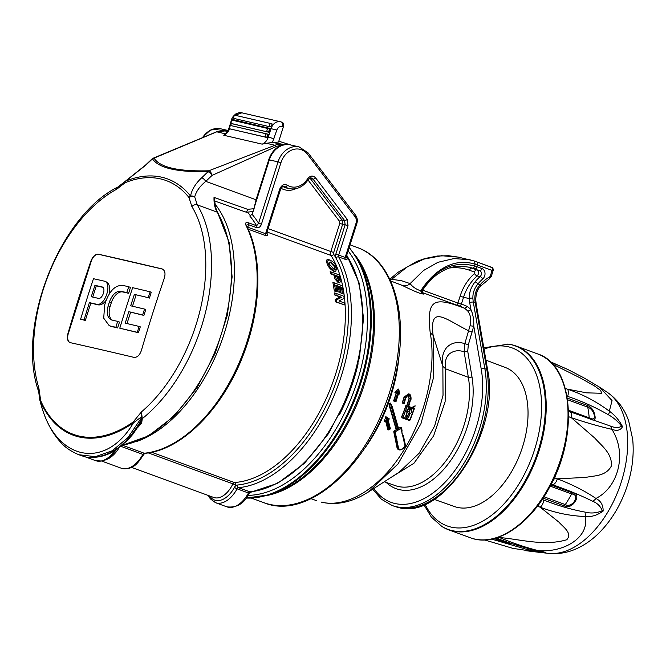<?xml version="1.0" encoding="UTF-8"?>
<svg xmlns="http://www.w3.org/2000/svg" width="666" height="666" viewBox="0 0 666 666"><rect width="100%" height="100%" fill="white"/><g stroke="black" fill="none" stroke-linecap="round" stroke-linejoin="round"><path stroke-width="1" d="M111.863 320.03C107.484 318.231 106.252 313.495 108.192 305.819A1287.853 1035.247 -77 0 1 109.415 301.956C112.271 294.514 116.125 290.95 120.987 291.275A1287.803 76.082 17.6 0 1 126.79 292.624A1287.828 1035.23 -77 0 1 128.721 286.763A1287.711 76.074 -162.4 0 0 122.919 285.414C115.784 284.915 110.098 290.16 105.886 301.149A1287.786 1035.197 103 0 0 104.654 305.003L103.713 318.181L109.257 325.699L111.08 326.365A19.264 11.405 -69.9 0 0 111.88 326.606L117.632 327.93L119.497 322.053L117.666 321.378A1287.803 76.082 -162.4 0 0 111.863 320.03L111.322 319.871M112.354 320.146A13.087 7.742 110.1 0 1 110.115 306.518L111.339 302.655A13.087 7.742 110.1 0 1 122.869 291.966L128.621 293.29L130.486 287.412L128.721 286.763M162.496 269.089A8.458 5.003 -69.9 0 0 162.346 269.047L98.71 254.337A8.458 5.003 -69.9 0 0 91.25 261.255L68.298 333.616A8.458 5.003 -69.9 0 0 70.088 342.607M80.611 319.23A1287.711 76.074 17.6 0 1 84.033 319.996A1287.178 1034.706 -77 0 1 89.394 302.622A1287.886 76.082 17.6 0 1 96.395 304.212C104.995 306.926 112.962 282.359 103.888 281.052A1287.711 76.074 -162.4 0 0 93.465 278.704A1286.962 1034.531 103 0 0 80.611 319.23L85.306 320.463L90.801 303.138L98.077 304.82A12.196 7.218 -69.9 0 0 106.194 300.208M108.991 294.297A12.196 7.218 -69.9 0 0 105.944 281.768L103.888 281.052M149.4 298.093L151.265 292.216L150.15 291.808A1287.711 76.074 -162.4 0 0 132.642 287.679A1287.736 1035.155 103 0 0 119.788 328.205L138.411 332.734L140.276 326.848L139.102 326.423A1287.803 76.082 -162.4 0 0 125.258 323.152A1287.628 1035.072 -77 0 1 128.821 311.696L143.906 315.418L145.771 309.532L144.53 309.074A1287.886 76.082 -162.4 0 0 130.686 305.811A1287.628 1035.072 -77 0 1 134.382 294.397L148.218 297.66A1286.962 1034.531 -77 0 1 150.15 291.808M132.501 306.235L136.064 295.013M127.006 323.568L130.569 312.329M246.403 212.179L247.977 212.762L250.816 215.867M122.536 445.296L144.214 453.23A2.148 1.665 84.5 0 0 144.805 453.305C182.417 450.507 225.033 406.435 244.772 350.965C261.38 306.235 262.321 256.943 246.895 226.39L246.895 226.39A2.148 1.507 153.8 0 0 246.204 225.799C244.863 223.068 245.637 222.069 248.518 222.81L256.643 225.782A135.656 80.295 -69.9 0 0 249.742 215.942L252.073 214.319A137.804 81.56 110.1 0 1 258.575 223.276L261.447 224.159C260.498 226.831 258.916 228.005 256.701 227.68A2.148 1.274 -69.9 0 0 256.643 225.782L258.575 223.276L278.047 161.888L269.339 159.873L254.245 207.476A30.053 17.791 110.1 0 0 254.079 208.708L252.073 214.319M252.089 211.646L253.047 211.239M274.983 142.532L278.546 141.983L283.316 126.948C283.941 124.45 283.541 122.894 282.126 122.286L281.235 121.97A4.296 2.514 109.4 0 1 282.267 126.582C279.812 126.049 277.997 127.214 276.823 130.061L272.427 142.457L283.308 144.389L280.727 145.596A20.18 16.217 103 0 0 275.965 146.653L212.079 175.391A4.296 1.623 -133.5 0 0 208.058 171.703C177.139 172.303 158.616 168.023 152.472 158.858L146.145 164.852L125.757 181.085A136.796 80.969 110.1 0 1 190.551 196.062C191.791 189.635 195.529 183.516 201.773 177.705L208.058 171.703A4.296 2.156 -91.1 0 1 208.783 170.787L274.983 145.271L266.383 143.282L262.188 144.147C265.101 142.89 267.149 140.526 268.331 137.063L266.75 137.462L230.245 128.938A1.29 0.766 -69.9 0 0 230.294 128.954L230.927 129.179M245.937 212.071L244.847 211.755A2.148 1.29 -70.5 0 0 244.93 211.771L245.563 211.921A2.148 1.282 -70.5 0 0 247.594 209.315L254.079 208.708M201.773 177.705A4.296 1.615 46.4 0 1 205.769 181.377C199.875 186.164 196.187 191.342 194.705 196.911L197.244 204.845A135.656 80.295 110.1 0 1 142.283 418.656L141.633 423.176L137.895 427.314M227.372 131.477L225.091 130.936A21.462 17.258 103 0 0 216.758 131.818L154.046 158.133C159.882 167.366 178.122 171.587 208.783 170.787A4.296 2.223 68.1 0 1 212.079 175.391L205.769 181.377L256.044 199.767L254.245 207.476M272.427 142.457L266.383 143.282M256.044 199.767L268.756 159.69C271.07 152.872 275.066 148.168 280.727 145.596M225.091 130.936L216.525 131.826A1.29 0.666 68.1 0 1 216.758 131.818L225.358 133.799L223.751 135.265C226.623 133.999 228.654 131.627 229.837 128.163M122.211 445.346L148.426 435.955L174.026 416.208L196.92 387.845L215.185 353.288L227.339 315.085L232.109 276.923L229.096 242.174L215.859 208.108L214.019 197.402L247.594 209.315M358.108 363.778A131.369 77.756 110.1 0 1 339.552 414.485M336.846 291.666L334.349 291.034L332.9 282.409L342.207 285.756L343.589 293.997L342.407 293.564L341.408 287.296L339.469 286.58L340.409 292.424L339.227 291.991L338.278 286.147L335.822 285.248L336.846 291.666L335.656 291.233L334.257 282.85M343.589 293.997L341.1 293.365L340.101 287.088L339.518 286.88M340.409 292.424L337.912 291.783L336.971 285.947L335.872 285.539M335.722 271.57L333.566 271.162C330.336 269.339 328.255 266.949 327.314 263.969C325.707 260.739 326.198 259.299 328.796 259.657L332.409 261.363L335.406 264.627L336.788 267.249L335.722 271.57L334.765 271.328C331.618 269.564 329.578 267.224 328.646 264.302C327.064 261.18 327.555 259.782 330.111 260.081L328.796 259.657M266.733 232.95L267.208 233.783A2.148 1.573 -29.4 0 1 266.583 233.316M256.701 227.68L248.576 224.708L247.785 227.214L265.567 233.724A2.148 1.274 -69.9 0 0 265.601 235.573C267.507 236.03 268.048 235.431 267.208 233.783M338.095 282.534L339.835 282.842L338.095 282.534L335.023 279.046L333.849 275.025L330.827 273.917L330.153 271.653L339.477 275.008L341.109 281.335L339.31 282.709L336.347 279.345L335.14 275.225L332.126 274.117L331.518 272.103M344.63 304.92L335.356 301.806L335.206 299.5L340.076 296.994L334.823 295.071L334.582 292.915L335.922 293.356L343.881 296.262L344.106 298.335L338.952 300.982L344.513 303.013L344.63 304.92L336.68 302.006L336.546 299.891L341.616 297.286L336.139 295.279L335.922 293.356M345.221 259.34A2.148 1.274 110.1 0 1 345.171 257.459L346.295 256.826A135.656 80.295 110.1 0 1 346.77 257.6C347.66 259.232 347.144 259.815 345.221 259.34L338.719 256.968A135.656 80.295 110.1 0 1 333.15 397.752A135.656 80.295 110.1 0 1 238.453 487.695L250.324 491.941M227.93 130.553A21.462 17.258 103 0 0 223.56 130.719M307.559 154.395A2.148 1.066 -37.3 0 0 308.017 152.805L355.627 215.285A2.148 1.066 -37.3 0 1 355.161 216.875L307.559 154.395A19.322 15.526 103 0 0 280.919 162.762L278.047 161.888A21.462 17.258 -77 0 1 299.134 146.911L290.426 144.905A21.462 17.258 103 0 0 269.339 159.873L268.756 159.69M346.795 255.253L359.19 283.142L363.528 318.34L359.465 357.6L347.427 397.261L328.538 433.591L304.553 463.195L277.68 483.291L248.468 492.998L237.096 488.836A27.048 16.009 110.1 0 1 215.509 502.688L210.298 498.809L208.325 495.487M280.511 189.51L266.7 233.042L265.567 233.724L279.712 189.152L280.511 189.51C281.926 186.896 283.167 185.881 284.224 186.447L285.198 186.83A2.148 1.232 -57.8 0 0 287.337 185.206A19.206 15.435 103 0 0 307.559 178.846A2.148 0.516 -147.5 0 1 308.125 179.712C303.296 186.771 297.219 189.777 289.91 188.719A21.354 17.166 -77 0 1 285.198 186.83L282.684 186.347M248.518 222.81A2.148 1.274 -69.9 0 1 248.576 224.708L246.778 224.958M309.973 178.097L342.033 220.021L344.588 220.529L313.037 179.112L311.222 177.955C310.689 177.472 309.657 178.055 308.125 179.712M346.77 257.6A2.148 1.565 -31.4 0 1 346.237 257.251M308.15 179.67A2.148 1.066 142.7 0 1 310.506 178.646L313.037 179.112A2.148 1.066 -37.3 0 0 315.592 177.872L347.144 219.28L348.018 225.641L338.678 255.086L345.171 257.459L356.035 223.227L356.834 223.593L346.112 257.084M131.393 467.349L213.728 497.469A22.752 13.47 -69.9 0 0 232.892 483.849L235.581 485.181A24.9 14.735 110.1 0 1 234.499 487.329A4.296 2.539 -69.9 0 1 237.213 485.048A133.508 79.021 110.1 0 1 235.581 485.181A2.148 1.673 86.2 0 0 234.374 482.525A131.369 77.756 -69.9 0 0 328.338 393.739A131.369 77.756 -69.9 0 0 330.985 255.419L267.024 232.026M307.559 178.846C310.231 175.533 312.912 175.208 315.592 177.872M279.712 189.152C281.477 185.081 284.016 183.766 287.337 185.206M332.8 268.881C334.69 269.297 335.181 268.506 334.29 266.517L329.986 262.046L331.177 262.213C329.312 261.83 328.862 262.67 329.828 264.727L334.099 269.305C336.03 269.722 336.538 268.906 335.622 266.85L330.436 262.013M327.314 263.969L328.646 264.302M333.566 271.162L334.765 271.328M334.29 266.517L335.622 266.85M338.894 276.598L336.33 275.657L338.827 280.711L339.677 279.687L338.894 276.598L336.413 275.957M335.023 279.046L336.347 279.345M330.827 273.917L332.126 274.117M333.849 275.025L335.14 275.225M337.554 280.294L338.345 279.337L337.595 276.39M338.345 279.337L339.677 279.687M336.971 285.947L338.278 286.147M337.912 291.783L339.227 291.991M340.101 287.088L341.408 287.296M341.1 293.365L342.407 293.564M334.349 291.034L335.656 291.233M335.356 301.806L336.68 302.006M335.206 299.5L336.546 299.891M340.076 296.994L341.616 297.286M334.823 295.071L336.139 295.279M214.785 201.44A2.148 1.723 -77 0 1 215.618 201.382A2.148 1.723 -77 0 1 215.767 201.423L215.676 201.407A2.148 1.723 103 0 0 215.568 201.373L215.526 201.365M214.768 201.074L215.767 201.423M91.717 457.475L86.888 457.392L92.982 457.259C111.955 456.085 128.213 443.348 141.775 419.039L141.084 418.348L127.83 437.679L112.163 450.815L95.38 456.676L78.813 454.728C70.879 451.382 64.752 447.152 60.431 442.041C50.841 431.426 43.939 417.257 39.71 399.542L40.368 401.248C53.372 459.923 104.845 471.961 133.491 422.768A136.28 80.661 110.1 0 1 40.368 401.248A2.148 1.465 156.6 0 1 40.659 400.591A135.439 80.161 -69.9 0 0 133.2 421.978L141.458 411.888L142.283 418.656A2.148 1.382 -65.1 0 0 141.816 419.072L141.775 419.039A2.148 1.324 -65.7 0 1 142.224 418.623M141.858 418.082A2.148 1.49 -24.5 0 0 141.084 418.348L141.458 411.888A131.801 78.014 -69.9 0 0 191.9 206.602L188.953 197.494A4.296 3.255 -38.4 0 1 190.551 196.062A4.296 3.03 8.4 0 1 194.705 196.911A4.296 2.489 173.3 0 0 188.953 197.494A134.782 79.778 -69.9 0 0 125.108 182.734L116.7 189.227A131.801 78.014 -69.9 0 0 38.894 388.178L40.659 400.591M162.346 269.047L161.913 268.889C164.893 270.105 165.709 273.177 164.352 278.105A1286.329 1034.023 103 0 0 141.392 350.466C139.652 355.319 137.146 357.617 133.858 357.351A1287.053 76.032 -162.4 0 0 70.221 342.64C67.549 341.541 66.8 338.495 67.957 333.491A1286.329 1034.023 -77 0 1 90.909 261.13C92.849 256.352 95.305 254.029 98.285 254.187A1287.053 76.032 17.6 0 1 161.913 268.889L162.288 269.006M229.32 128.055L228.996 128.055C227.797 131.06 226.54 133.017 225.225 133.916L225.358 133.799M79.212 454.87L86.888 457.392L93.498 457.342C100.824 457.117 107.992 454.861 115.01 450.566L127.198 440.726L132.834 434.324L140.393 423.293L141.816 419.072M141.8 417.099A2.148 1.29 -11.4 0 0 140.992 417.207L133.491 422.768A2.148 1.315 55 0 1 133.2 421.978M38.586 391.142L38.894 388.178L38.57 390.759L39.702 399.542M151.898 159.049A4.296 4.296 0 0 1 153.247 158.183L153.247 158.183A4.296 2.223 68.1 0 1 154.046 158.133A4.296 4.071 144.8 0 0 152.472 158.858A4.296 1.623 -133.5 0 0 151.898 159.049L145.588 165.043L125.924 180.777A4.296 1.116 55.9 0 0 125.757 181.085A4.296 3.047 -112.2 0 0 125.108 182.734A4.296 1.856 -135.3 0 1 125.275 181.31L117.907 187.021A4.296 2.88 61.7 0 0 116.7 189.227M145.588 165.043A4.296 1.615 46.4 0 1 146.145 164.852M92.982 457.259A2.148 1.723 88.5 0 0 93.498 457.342M80.952 455.511L86.888 457.392M271.528 125.891A9.441 7.592 -77 0 1 272.003 125.15L270.213 126.848L234.249 118.515C232.875 117.266 233.291 116.217 235.489 115.36A1.715 1.382 103 0 0 234.382 118.573M271.553 123.718L271.503 123.693A1.29 0.766 110.1 0 1 271.811 125.083M272.103 123.918L272.003 125.15M274.042 138.811L268.331 137.063L271.112 128.305C273.268 123.085 276.59 120.954 281.077 121.92A4.296 2.514 109.4 0 1 281.235 121.97L281.077 121.92M280.411 121.728L241.866 112.82L234.931 115.335M233.491 117.358L232.326 120.305M269.588 131.102L269.847 130.286L269.197 130.053L268.939 130.869L269.588 131.102A1.29 0.766 110.1 0 1 268.456 132.159L232.625 123.876A1.29 0.766 110.1 0 1 232.576 123.868A1.29 0.766 110.1 0 1 232.526 123.843M268.947 128.688L269.497 128.888A1.29 0.766 110.1 0 1 269.547 128.904A1.29 0.766 110.1 0 1 269.847 130.286M267.266 133.999L267.807 134.199A1.29 0.766 110.1 0 1 267.865 134.216A1.29 0.766 110.1 0 1 268.165 135.598L267.516 135.364L267.257 136.18L267.907 136.413L268.165 135.598M267.907 136.413A1.29 0.766 110.1 0 1 267.682 136.905M409.232 408.974L409.099 412.887L408.458 413.653A115.909 68.606 110.1 0 1 407.334 416.541L406.784 417.174M405.769 415.984A117.199 69.364 -69.9 0 0 406.901 413.07L406.102 416.084L406.377 417.316L407.584 416.6L408.691 417.049C406.776 419.039 405.794 418.681 405.769 415.984L405.952 416.009M407.334 416.541L407.584 416.6A116.342 68.856 -69.9 0 0 408.708 413.711L409.315 412.937L409.357 408.999M474.433 261.055A85.856 69.023 -77 0 1 476.406 261.738A3.005 1.782 110.1 0 1 476.531 261.771L492.832 267.948A1.715 1.332 134.8 0 0 492.44 267.707A3.005 1.782 -69.9 0 0 492.032 267.441A3.005 1.782 -69.9 0 0 491.908 267.407L476.656 261.83M492.915 269.647L492.091 270.429L492.44 267.707M406.901 413.07L407.251 412.254L407.084 413.111M408.458 413.653L409.831 414.135A117.199 69.364 110.1 0 1 408.691 417.049M409.099 412.887L409.831 414.135M409.365 408.999C408.841 408.067 408.133 409.149 407.251 412.254L407.376 410.348L411.988 407.392C413.07 407.026 420.987 402.064 407.251 412.254L407.076 412.112M406.918 412.737C405.527 405.436 415.817 409.207 410.04 413.877M475.041 281.918A42.075 33.816 -77 0 1 480.119 276.606A3.438 2.764 103 0 0 481.418 273.276A3.438 2.764 103 0 0 479.67 270.646L471.861 268.19L476.681 269.955A3.438 2.764 -77 0 1 478.438 272.594A3.438 2.764 -77 0 1 477.139 275.915A42.075 33.816 103 0 0 463.544 297.269L469.272 298.593C469.139 292.532 471.062 286.971 475.041 281.918A2.572 0.791 38.9 0 1 477.963 283.957C474.367 288.278 472.677 293.065 472.902 298.326A30.053 17.791 -69.9 0 0 473.326 302.231L484.848 368.714A94.447 55.902 110.1 0 1 462.154 466.233A94.447 55.902 110.1 0 1 396.087 506.66A94.447 55.902 110.1 0 1 392.157 505.494L381.393 499.225L372.71 489.219M458.974 305.944A2.572 2.073 107.2 0 0 461.363 304.129A118.49 70.13 110.1 0 1 467.532 306.601L470.87 309.424L469.73 302.822A32.626 19.314 110.1 0 1 469.272 298.593A2.572 1.207 -2.8 0 1 472.902 298.326M384.307 481.743L395.279 485.622A74.717 44.222 -69.9 0 0 398.126 486.455A74.717 44.222 -69.9 0 0 450.391 454.478A74.717 44.222 -69.9 0 0 468.348 377.322L464.127 351.848L464.81 343.639L470.096 325.599C471.411 319.464 470.571 314.519 467.565 310.781L464.61 308.266L467.532 306.601M467.565 310.781A2.572 1.94 142.6 0 0 470.87 309.424C473.027 314.277 473.984 319.813 473.759 326.04L468.34 344.73L467.723 351.273L471.961 376.731A77.289 45.746 110.1 0 1 453.388 456.543A77.289 45.746 110.1 0 1 399.317 489.627A77.289 45.746 110.1 0 1 386.163 482.4M467.723 351.273L464.127 351.848C458.757 349.866 453.821 350.566 449.317 353.937C445.754 357.459 444.547 362.429 445.696 368.847L445.121 401.748L433.633 435.855L413.894 463.32L390.459 477.78M373.842 488.494A91.866 54.379 -69.9 0 0 394.921 503.496A91.866 54.379 -69.9 0 0 459.182 464.177A91.866 54.379 -69.9 0 0 481.26 369.314A2.572 1.449 -9.8 0 1 484.848 368.714L486.804 369.43A2.572 1.449 -9.8 0 1 487.695 370.304C500.807 430.935 443.315 521.328 398.235 507.434L394.106 506.202A94.447 55.902 -69.9 0 0 398.043 507.375A94.447 55.902 -69.9 0 0 464.11 466.949A94.447 55.902 -69.9 0 0 486.804 369.43L475.274 302.938A30.053 17.791 110.1 0 1 474.85 299.042C474.633 293.723 476.398 288.961 480.144 284.757A2.572 0.833 40.6 0 1 480.602 286.089L489.302 278.854A2.572 1.24 -119.2 0 0 489.543 276.948A1.715 1.382 103 0 0 490.359 275.89L492.091 270.429L477.247 265.001A82.85 66.6 103 0 0 475.183 264.294C453.188 257.018 433.308 271.262 420.737 290.801L421.428 290.984C435.273 269.031 453.022 260.689 474.658 265.95L475.183 264.294L474.275 261.005L476.531 261.771A3.005 1.782 110.1 0 1 477.247 265.001M474.85 299.042A2.572 1.207 -2.8 0 1 475.74 299.891L475.74 299.891C475.974 293.531 477.597 288.927 480.602 286.089M397.827 392.349L396.428 392.857A116.342 68.856 -69.9 0 1 393.839 401.024L395.804 401.748L395.904 400.832A117.199 69.364 -69.9 0 0 398.476 392.59L399.184 392.848L398.684 390.601L397.127 392.099L397.827 392.349A117.199 69.364 110.1 0 1 395.254 400.591L395.904 400.832L395.804 401.748L393.856 401.032L395.254 400.591M397.769 430.361L395.171 431.735L398.659 448.834C401.298 449.908 403.405 448.892 404.978 445.795L401.074 428.596L398.509 429.97L390.659 404.362L397.769 430.361L396.545 429.778L389.177 403.879L390.517 403.072L390.659 404.362M386.68 418.206L385.997 420.487L386.78 420.063L389.111 429.187L389.851 428.796L387.495 419.663L388.27 419.239L386.68 418.206L385.789 416.641L389.427 418.981L388.27 419.239M408.782 420.296L409.107 420.371A0.857 0.691 103 0 0 409.174 420.396L401.964 417.798L401.64 416.766A115.909 68.606 -69.9 0 0 405.894 405.469L406.118 405.519A0.857 0.508 -69.9 0 0 406.118 405.519L407.001 406.726A117.199 69.364 110.1 0 1 402.997 417.291L409.823 419.78A117.199 69.364 -69.9 0 0 413.819 409.224L414.285 408.508L408.733 406.476L414.244 408.491A0.857 0.508 110.1 0 1 414.269 408.499L413.819 409.224L408.133 407.142A117.199 69.364 -69.9 0 0 410.722 399.125C410.231 394.23 408.499 393.598 405.519 397.227A117.199 69.364 110.1 0 1 403.837 402.58L404.162 402.697A117.199 69.364 -69.9 0 0 405.844 397.344C408.458 394.172 409.973 394.722 410.398 399.009L409.24 398.684L408.033 395.979C407.75 395.512 407.126 396.02 406.168 397.502L405.994 397.494M472.369 331.993L468.856 330.91C445.812 319.547 429.195 303.579 433.108 335.348L433.358 378.196L420.962 423.668L398.06 463.877L368.639 491.849L399.284 472.102L419.172 453.196L434.648 426.015L443.032 395.279L442.857 366.317C441.433 358.658 442.723 352.372 446.728 347.444C451.531 342.657 457.559 341.383 464.81 343.639L468.34 344.73M389.985 279.653L391.367 279.27L401.44 280.677L410.114 283.599L423.493 270.513L437.945 262.304L454.012 258.55L469.846 259.782L474.275 261.005M474.358 261.03L458.291 257.118L441.65 255.736L424.009 259.082L407.276 266.85L390.326 280.378M398.476 392.59L398.385 393.573L398.476 392.59M399.184 392.848L399.692 394.047L398.534 393.631L399.658 394.039M398.684 390.601L398.784 389.385L399.692 394.047M393.589 400.974A115.909 68.606 -69.9 0 0 396.178 392.798L394.88 392.324L397.127 392.099M396.428 392.857A0.857 0.508 110.1 0 1 396.412 392.857L395.113 392.374M405.477 445.496C405.011 448.326 399.808 450.765 399.117 449.717L397.694 448.992L395.845 439.377L396.903 439.518M395.845 439.377L394.68 433.982L395.637 433.724M397.752 449.017L398.659 448.834M405.361 445.204L404.978 445.795M403.155 435.472L403.28 435.539C402.089 434.848 401.673 433.108 402.048 430.303M403.188 435.481L402.988 436.421L403.188 435.481M401.914 430.078L401.59 430.594M401.298 427.88A0.857 0.433 165.3 0 1 401.481 428.072A0.857 0.433 165.3 0 1 401.074 428.596L400.374 427.547A0.857 0.691 -77 0 1 401.298 427.88M398.509 429.97L398.551 428.521L400.208 427.505L401.123 427.838M392.266 406.71L398.551 428.521M391.933 407.201L392.091 406.568M392.257 406.693L390.517 403.072L389.177 403.879M390.534 404.437L389.227 403.896M391.25 407.609L389.843 407.725L388.952 403.829M399.117 449.717L397.269 448.901L393.756 431.718L394.33 430.611L396.545 429.778M394.68 433.982L394.122 431.801A0.857 0.458 166.4 0 0 395.171 431.735L394.488 430.652L396.345 429.678M385.572 420.837L387.87 429.895L390.418 428.921M385.997 420.487L384.465 421.695L386.138 420.87L388.236 429.978L389.111 429.187M385.905 420.92L386.78 420.063M390.409 428.846L389.851 428.796M387.495 419.663L388.02 419.755M388.062 419.813L389.31 418.914M385.889 416.691L384.124 421.62L385.889 416.691M401.64 416.766L401.898 416.824A116.342 68.856 -69.9 0 0 406.143 405.527L406.934 405.819A0.857 0.508 110.1 0 1 406.951 405.827L407.808 407.026L407.001 406.726M408.133 407.142L408.583 406.418L408.133 407.142M405.519 397.227L404.37 396.894L408.508 393.889C410.289 393.972 411.138 395.77 411.039 399.284L410.864 399.275M403.837 402.58L402.422 403.022A116.342 68.856 -69.9 0 0 404.37 396.894L408.499 393.881M402.172 402.963L404.046 403.621L404.162 402.697L404.062 403.621L402.172 402.963A115.909 68.606 -69.9 0 0 404.12 396.836M405.844 397.344L404.27 403.496M402.497 285.489C405.161 286.347 407.7 285.714 410.114 283.599C412.529 286.846 416.067 289.244 420.737 290.801L421.711 293.681C419.855 293.806 406.951 287.862 402.497 285.489L390.584 280.927M422.793 293.248L423.043 293.398C424.001 294.106 423.784 294.255 422.394 293.864L421.428 290.984L422.594 290.21C427.097 283.475 432.192 278.055 437.845 273.959C446.478 268.639 452.847 264.46 469.547 267.307L469.247 267.241M472.477 268.09A2.572 1.532 -73.1 0 0 474.658 265.95A71.262 57.284 -77 0 1 477.114 266.775A2.572 1.523 -69.9 0 1 474.841 268.881A68.69 55.211 103 0 0 472.477 268.09L469.605 267.316M470.096 325.599A2.572 0.683 -171.5 0 0 473.759 326.04L481.26 369.314M368.639 491.849L361.896 495.779C348.301 502.922 334.981 505.086 321.936 502.289L321.278 502.089C346.678 508.466 379.695 488.261 402.356 452.48C425.416 417.207 436.754 368.481 430.211 332.8C426.515 298.884 433.799 296.503 464.61 308.266A115.909 68.606 -69.9 0 0 460.514 306.51L422.336 292.549M394.88 392.324L398.318 389.036L395.146 392.382M397.269 448.901L397.694 448.992M398.385 428.479L400.208 427.505M396.178 429.645L389.843 407.725M406.718 405.736A115.909 68.606 -69.9 0 0 408.991 398.626L408.699 396.545M422.394 293.864L421.711 293.681M485.939 360.156L505.352 367.499A74.034 43.823 110.1 0 1 521.644 449.65A74.034 43.823 110.1 0 1 457.309 507.384A74.034 43.823 110.1 0 1 454.495 506.56L434.174 499.375M89.394 302.622L90.801 303.138M84.033 319.996L85.306 320.463M94.955 285.331A1287.178 1034.706 103 0 0 91.259 296.745A1287.886 76.082 17.6 0 1 98.26 298.326C102.497 299.667 106.427 287.554 101.956 286.913A1287.803 76.082 -162.4 0 0 94.955 285.331L96.295 285.822L92.724 297.078M102.789 287.321L96.295 285.822M109.257 325.699L110.065 325.94A1287.711 76.074 17.6 0 1 115.867 327.289L117.632 327.93M115.867 327.289A1287.828 1035.23 -77 0 1 117.666 321.378M126.79 292.624L128.621 293.29M119.788 328.205A1287.711 76.074 17.6 0 1 137.296 332.326L138.411 332.734M137.296 332.326A1286.962 1034.531 -77 0 1 139.102 326.423M128.821 311.696A1287.886 76.082 17.6 0 1 142.666 314.96L143.906 315.418M142.666 314.96A1286.962 1034.531 -77 0 1 144.53 309.074M134.382 294.397A1287.803 76.082 17.6 0 1 148.218 297.66M511.746 543.548L505.394 542.723A2.148 1.274 110.1 0 1 506.426 542.266L510.447 543.115M607.425 392.424C617.54 399.517 624.65 409.107 628.746 421.195L632.7 439.327C634.29 456.268 631.876 473.451 625.474 490.859C619.147 507.817 610.064 522.119 598.218 533.757C591.791 540.001 584.756 544.896 577.114 548.443C567.948 552.697 558.433 554.345 548.559 553.371A86.58 51.24 110.1 0 0 612.52 503.513A86.58 51.24 110.1 0 0 607.425 392.424L599.55 387.154L612.054 400.607L609.34 411.163C614.668 414.91 619.064 420.063 622.535 426.615C620.562 430.344 617.007 431.243 611.854 429.32C627.081 452.83 618.856 486.938 595.928 498.451C600.857 500.957 603.254 505.161 603.13 511.063C597.219 515.367 591.2 517.174 585.081 516.5C589.818 535.655 566.624 552.414 538.811 550.757A6.444 5.07 100.5 0 1 537.628 550.715L545.196 552.305M498.484 537.187L499.3 537.487C513.694 543.431 526.864 547.86 538.811 550.757L539.185 552.322L525.432 550.649A6.444 2.556 -82.8 0 0 525.549 550.674A6.444 2.556 -82.8 0 0 527.272 549.525L545.429 552.389M568.523 410.223L589.202 417.79C592.857 419.73 594.621 419.18 594.48 416.15C593.548 411.521 591.3 408.516 587.72 407.117A2.148 1.274 110.1 0 1 587.862 405.627C591.891 407.467 594.297 411.105 595.071 416.55C595.554 420.246 593.756 420.995 589.693 418.822L568.556 411.097M565.268 388.37L567.39 389.144C582.35 394.147 596.328 401.481 609.34 411.163A6.444 3.388 130 0 1 608.349 414.735C595.262 407.209 581.651 401.082 567.532 396.362L567.032 396.178M555.561 474.95L554.811 477.913L557.275 478.812L585.639 477.43C594.422 475.541 605.952 476.448 611.463 465.825C612.062 453.005 601.398 445.662 594.896 438.178L571.353 417.707C586.313 422.719 599.808 426.59 611.854 429.32A6.444 5.112 -77.4 0 0 609.898 425.874C614.801 427.93 618.731 428.038 621.669 426.173C617.657 421.195 613.22 417.382 608.349 414.735M550.79 484.965L572.618 492.948C582.65 493.464 572.535 510.198 564.726 506.068A2.148 1.274 110.1 0 1 565.276 504.578C572.41 508.658 580.91 494.48 571.653 493.972L550.191 486.122M552.797 484.823A6.444 3.813 110.1 0 0 557.275 478.812C572.094 484.448 584.981 490.992 595.928 498.451A6.444 4.82 126.5 0 1 592.549 501.198C580.361 495.196 567.107 489.743 552.797 484.823L551.173 484.232M495.945 538.011L496.345 538.153A6.444 3.813 110.1 0 0 499.3 537.487C520.654 539.327 544.005 546.428 566.766 539.76C572.652 533.008 563.378 527.264 558.941 522.161L540.201 507.201C555.011 512.845 569.971 515.942 585.081 516.5A6.444 4.021 -91.3 0 0 585.889 512.271C591.192 513.578 596.653 513.07 602.264 510.739C600.566 506.293 597.327 503.105 592.549 501.198M540.9 501.39L537.737 506.302L540.201 507.201A6.444 3.813 -69.9 0 0 543.656 500.016C557.592 505.561 571.669 509.648 585.889 512.271M491.575 539.11L527.272 549.525M599.55 387.154L583.716 377.755L567.965 369.547L550.482 361.946M567.532 396.362A6.444 3.813 110.1 0 0 567.39 389.144L586.613 392.848L601.698 393.273L600.64 390.418L594.422 385.897L580.402 377.997L552.564 364.061M568.614 412.088A2.148 1.548 -26.5 0 1 568.581 412.071L568.889 416.799L571.353 417.707A6.444 3.813 -69.9 0 0 569.646 411.646L609.898 425.874M536.813 506.959A2.148 1.307 -127.3 0 1 536.879 506.976L537.737 506.302A2.148 1.357 -129.3 0 0 537.379 506.227M568.606 416.716L568.581 418.14M554.345 477.672A2.148 0.425 15.6 0 0 554.811 477.913L551.648 483.3M423.892 504.736L431.36 517.132L441.874 526.456A97.877 57.934 -69.9 0 0 448.634 529.803A97.877 57.934 -69.9 0 0 523.543 485.331A97.877 57.934 -69.9 0 0 515.884 345.962A97.877 57.934 -69.9 0 0 508.558 344.155L483.791 347.785M215.026 204.112A135.656 80.295 110.1 0 1 223.56 335.556A135.656 80.295 110.1 0 1 136.605 441.525M101.773 461.088L121.262 468.215A27.048 16.009 -69.9 0 0 142.857 454.37A2.148 1.274 -69.9 0 1 144.214 453.23A135.656 80.295 -69.9 0 0 237.845 365.692A135.656 80.295 -69.9 0 0 246.204 225.799M122.461 445.138A135.656 80.295 -69.9 0 0 215.309 350.691A135.656 80.295 -69.9 0 0 217.158 212.129A30.053 17.791 110.1 0 1 214.019 197.402M218.531 213.844L217.815 212.654A2.148 1.565 148.7 0 0 217.815 212.654A2.148 1.565 148.7 0 0 217.158 212.129L197.244 204.845A4.296 3.13 -31.3 0 0 191.9 206.602M244.847 211.755L214.577 200.957M275.965 146.653A1.29 0.666 68.1 0 0 274.983 145.271A21.462 17.258 -77 0 1 283.308 144.389M283.316 126.948L282.267 126.582M119.089 447.81A27.048 16.009 110.1 0 1 105.161 460.015M357.209 247.469A135.872 80.419 110.1 0 1 386.064 402.697A135.872 80.419 110.1 0 1 263.861 502.68C312.312 523.01 381.352 452.639 396.37 371.611C408.891 313.719 392.74 259.623 357.209 247.469L350.091 244.863M355.253 255.344A135.872 80.419 110.1 0 1 361.23 393.614A135.872 80.419 110.1 0 1 267.449 495.396M269.505 494.746A139.66 82.667 110.1 0 0 357.675 392.316A139.66 82.667 110.1 0 0 356.402 257.159L358.949 261.305A136.33 80.694 110.1 0 1 360.189 393.231A136.33 80.694 110.1 0 1 274.117 493.223L269.505 494.746L246.154 498.101M349.2 247.66A139.952 82.834 110.1 0 1 353.629 400.799A139.952 82.834 110.1 0 1 246.195 498.043M349.159 247.785A139.952 82.834 110.1 0 1 353.421 400.707A139.952 82.834 110.1 0 1 246.254 497.977M348.143 251.007A137.804 81.56 110.1 0 1 350.791 399.225A137.804 81.56 110.1 0 1 248.06 495.362M265.601 235.573L248.227 229.221M252.522 325.033A131.369 77.756 110.1 0 1 233.933 375.874M151.632 452.256L234.374 482.525A2.148 1.274 110.1 0 0 232.892 483.849L148.218 452.88M335.806 254.204A4.296 2.539 -69.9 0 0 335.889 257.958A2.148 1.54 -28.9 0 1 338.719 256.968A2.148 1.274 110.1 0 1 338.678 255.086L335.806 254.204L345.146 224.758L342.632 224.267L333.699 252.431A2.148 1.274 -69.9 0 0 333.774 254.37A133.508 79.021 110.1 0 1 335.889 257.958A133.508 79.021 -69.9 0 1 330.411 396.52A133.508 79.021 -69.9 0 1 237.213 485.048A2.148 1.665 84.5 0 0 238.453 487.695A2.148 1.274 110.1 0 0 237.096 488.836A2.148 0.425 -151.4 0 1 234.499 487.329A24.9 14.735 -69.9 0 1 209.732 496.003M121.262 468.215C133.516 470.437 137.745 463.203 143.764 454.478A2.148 0.425 28.6 0 1 142.857 454.37L120.971 446.362M249.808 492.291L249.808 492.291C244.788 503.213 237.138 508.058 226.881 506.843A27.048 16.009 -69.9 0 0 248.468 492.998A2.148 1.274 110.1 0 1 249.833 491.858A135.656 80.295 -69.9 0 0 346.37 397.535A135.656 80.295 -69.9 0 0 346.695 255.553M227.972 130.469L220.762 128.804A21.462 17.258 103 0 0 202.622 137.529M280.919 162.762L261.447 224.159M355.161 216.875A6.444 5.178 -77 0 1 356.035 223.227M283.033 186.555A21.429 17.224 103 0 0 287.362 188.212L289.91 188.719M268.107 228.605L330.827 251.548L339.768 223.385L339.477 221.262L307.983 179.937M295.887 188.686A23.576 18.948 -77 0 1 281.069 188.287M339.477 221.262A2.148 1.066 142.7 0 1 342.033 220.021L342.632 224.267L339.768 223.385M348.018 225.641L345.146 224.758L344.588 220.529A2.148 1.066 -37.3 0 0 347.144 219.28M333.774 254.37A2.148 1.573 -32.1 0 1 330.985 255.419A4.296 2.539 110.1 0 1 330.827 251.548L333.699 252.431M247.785 227.214A2.148 1.274 -69.9 0 0 247.635 227.93M334.274 276.565L335.606 276.889M337.928 277.589L339.26 277.913M86.114 457.184L95.563 460.639A27.048 16.009 -69.9 0 0 114.694 450.757M262.188 144.147L223.751 135.265M276.823 130.061L231.768 119.297C231.726 118.09 233.067 116.3 235.806 113.919C239.119 112.504 241.142 112.138 241.866 112.82M231.385 123.293L230.644 125.616M266.891 133.899L231.335 125.683A1.715 1.382 103 0 0 230.294 128.954L266.125 137.229A1.715 1.382 -77 0 1 267.158 133.966A1.29 0.766 110.1 0 1 267.216 133.983A1.29 0.766 110.1 0 1 267.516 135.364M266.75 137.462L266.125 137.229A1.29 0.766 -69.9 0 0 267.257 136.18M268.573 128.588L233.017 120.371A1.715 1.382 103 0 0 231.976 123.643L232.625 123.876M268.456 132.159L231.976 123.643A1.29 0.766 -69.9 0 1 231.926 123.626L232.576 123.868M268.939 130.869A1.29 0.766 -69.9 0 1 267.807 131.918A1.715 1.382 -77 0 1 268.839 128.655A1.29 0.766 110.1 0 1 268.897 128.671A1.29 0.766 110.1 0 1 269.197 130.053M271.187 123.618L235.622 115.401A1.715 1.382 103 0 0 235.489 115.36L271.32 123.643A1.715 1.382 -77 0 1 271.453 123.685A1.29 0.766 110.1 0 1 271.503 123.693L271.32 123.643A1.715 1.382 -77 0 0 270.213 126.848M231.81 123.56A1.29 0.766 -69.9 0 0 231.926 123.626C230.261 122.219 230.578 121.12 232.884 120.338L269.547 128.904M230.128 128.871A1.29 0.766 -69.9 0 0 230.245 128.938C228.571 127.531 228.896 126.432 231.202 125.649L267.865 134.216M98.285 254.187L98.71 254.337M422.627 290.168L457.917 303.072L460.098 296.212A44.647 35.889 -77 0 1 474.525 273.551A2.572 1.024 -131.3 0 0 477.139 275.915L480.119 276.606A2.572 1.024 48.7 0 1 482.733 278.971A39.494 31.752 103 0 0 477.963 283.957L480.144 284.757A36.921 29.679 -77 0 1 489.543 276.948M474.525 273.551A0.857 0.691 103 0 0 474.417 272.061A2.572 1.523 110.1 0 1 476.681 269.955L479.67 270.646A2.572 1.523 -69.9 0 0 481.943 268.54A6.011 4.829 -77 0 1 485.006 273.152A6.011 4.829 -77 0 1 482.733 278.971M492.832 267.948L493.323 270.021L491.325 276.323L490.359 275.89M477.114 266.775L481.943 268.54M430.211 332.8L433.108 335.348L442.857 366.317L445.696 368.847L468.348 377.322A2.572 1.449 170.2 0 0 471.961 376.731M487.695 370.304L476.165 303.813A2.572 1.449 -9.8 0 0 475.274 302.938L473.326 302.231A2.572 1.449 -9.8 0 0 469.73 302.822M410.398 399.009A117.199 69.364 110.1 0 1 407.808 407.026M460.098 296.212L463.544 297.269L461.363 304.129L457.917 303.072A2.572 1.523 110.1 0 0 458.258 305.686M468.081 266.999A68.69 55.211 -77 0 1 471.861 268.19A2.572 1.523 -69.9 0 0 469.588 270.296A66.109 53.147 103 0 0 449.625 267.99M474.417 272.061L469.588 270.296M393.756 431.718L394.122 431.801A0.857 0.691 -77 0 1 394.488 430.652L394.33 430.611M410.015 419.796L409.823 419.78A0.857 0.508 -69.9 0 1 409.107 420.371L402.289 417.873A0.857 0.691 103 0 1 401.898 416.824L402.997 417.291A0.857 0.508 -69.9 0 1 402.289 417.873L401.964 417.798M414.377 408.699L410.164 419.88A0.857 0.857 0 0 1 409.174 420.396A0.857 0.691 103 0 0 409.998 419.846M410.722 399.125L408.691 406.618M406.16 405.536L406.968 405.827A116.342 68.856 -69.9 0 0 409.24 398.684L408.991 398.626M310.947 498.643L316.458 500.657M365.301 447.477A115.909 68.606 -69.9 0 0 399.092 355.095M96.395 304.212L98.077 304.82M110.065 325.94L111.88 326.606M108.192 305.819L110.115 306.518M109.415 301.956L111.339 302.655M120.987 291.275L122.869 291.966M495.313 538.195L506.426 542.266A90.584 53.613 -69.9 0 0 508.491 542.449M505.394 542.723L493.997 538.553M589.693 418.822A2.148 1.274 -69.9 0 1 589.202 417.79A90.584 53.613 -69.9 0 0 587.72 407.117L567.598 399.758M567.357 398.126L587.862 405.627M543.972 496.786L565.276 504.578A90.584 53.613 -69.9 0 0 571.653 493.972A2.148 1.274 -69.9 0 1 572.618 492.948M564.726 506.068L543.09 498.151M568.564 411.247L569.646 411.646M542.207 499.483L543.656 500.016M537.687 353.937C573.326 364.951 578.896 435.647 549.533 487.337C529.487 525.283 495.338 547.56 470.446 537.787A97.877 57.934 -69.9 0 0 545.354 493.306A97.877 57.934 -69.9 0 0 537.687 353.937L515.884 345.962M441.225 526.04A97.711 57.834 -69.9 0 0 522.752 484.99A97.711 57.834 -69.9 0 0 507.792 344.056M484.032 349.175A94.755 56.086 110.1 0 1 508.258 346.77A94.755 56.086 110.1 0 1 519.63 482.867A94.755 56.086 110.1 0 1 425.075 504.237M246.595 212.221L252.597 211.58M251.457 498.135L263.861 502.68M356.402 257.159L349.259 247.469M226.881 506.843L215.509 502.688M308.017 152.805L299.134 146.911M202.023 137.779L210.448 130.07L220.762 128.804M356.834 223.593C357.734 220.471 357.334 217.707 355.627 215.285M143.764 454.478L144.83 453.305M246.895 226.39L246.495 225.491M38.803 391.949C15.609 328.455 58.966 215.909 117.907 187.021M125.924 180.777A4.296 4.296 0 0 0 125.275 181.31M228.996 128.055L229.179 127.472M229.579 126.224L230.861 122.161M231.26 120.912L231.768 119.297M116.4 449.683L110.481 456.568L105.994 459.623L102.056 461.03L95.563 460.639M153.247 158.183L216.525 131.826M86.389 457.259L85.797 457.067M491.325 276.323L489.302 278.854M394.106 506.202L392.157 505.494M389.81 279.27L397.935 272.344L416.708 261.463L425.016 258.516L437.304 256.027L448.693 255.727L458.291 257.118M398.601 393.415L396.004 401.623M403.388 435.706L405.477 445.387M400.707 427.422L400.849 427.455A0.857 0.857 0 0 1 401.481 428.072L402.048 430.236M388.07 419.805L390.434 428.887M385.88 416.683L389.394 418.947M422.744 293.256L422.91 293.365C422.336 293.714 422.219 292.665 422.585 290.226M476.165 303.813L475.74 299.891M290.942 145.022L278.788 141.217M484.648 539.951L512.82 548.351L539.185 552.322M548.559 553.371L539.194 552.322M496.345 538.153C511.138 543.747 524.9 547.935 537.628 550.715M550.174 361.655L567.948 369.538M470.446 537.787L448.634 529.803"/></g></svg>
